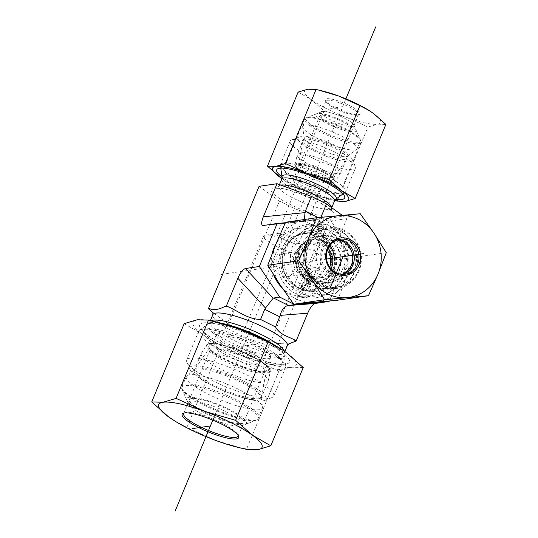 <?xml version="1.0" encoding="UTF-8"?>
<svg xmlns="http://www.w3.org/2000/svg" width="538" height="538" viewBox="0 0 538 538"><rect width="100%" height="100%" fill="white"/><g stroke="black" fill="none" stroke-linecap="round" stroke-linejoin="round"><path stroke-width="0.4" stroke-dasharray="2.69 2.02" d="M299.162 168.078A17.66 3.645 22.5 0 1 318.207 173.364A17.66 3.645 22.5 0 1 330.433 182.321A17.66 3.645 22.5 0 1 330.352 182.469A17.66 3.645 22.5 0 1 329.081 183.054A17.66 3.645 22.5 0 1 310.392 177.923A17.66 3.645 22.5 0 1 297.763 168.966A17.66 3.645 22.5 0 1 297.803 168.804A17.66 3.645 22.5 0 1 299.162 168.078M304.811 139.174A23.84 4.923 -157.5 0 0 302.921 140.371A23.84 4.923 -157.5 0 0 323.123 153.828A23.84 4.923 -157.5 0 0 346.923 158.596A23.84 4.923 -157.5 0 0 330.998 146.531A23.84 4.923 -157.5 0 0 304.811 139.174M324.535 194.016A17.66 3.645 22.5 0 1 305.497 188.724A17.66 3.645 22.5 0 1 293.264 179.766A17.66 3.645 22.5 0 1 310.977 183.155A17.66 3.645 22.5 0 1 325.894 193.283A17.66 3.645 22.5 0 1 324.535 194.016M299.605 181.535A11.769 2.428 22.5 0 1 312.302 185.059A11.769 2.428 22.5 0 1 320.453 191.03A11.769 2.428 22.5 0 1 308.651 188.771A11.769 2.428 22.5 0 1 298.704 182.019A11.769 2.428 22.5 0 1 299.605 181.535M278.011 233.667A11.769 2.428 22.5 0 1 278.126 233.653A11.769 2.428 22.5 0 1 288.913 236.417A11.769 2.428 22.5 0 1 298.496 242.093A11.769 2.428 22.5 0 1 298.859 243.169A11.769 2.428 22.5 0 1 287.057 240.91A11.769 2.428 22.5 0 1 277.11 234.158A11.769 2.428 22.5 0 1 278.011 233.667M292.887 139.624A35.313 7.29 22.5 0 1 327.561 148.696A35.313 7.29 22.5 0 1 355.288 166.39A35.313 7.29 22.5 0 1 355.43 168.118A35.313 7.29 22.5 0 1 320.016 161.339A35.313 7.29 22.5 0 1 290.177 141.084A35.313 7.29 22.5 0 1 291.502 139.967A35.313 7.29 22.5 0 1 292.887 139.624M300.076 136.8A29.429 6.073 -157.5 0 0 298.92 137.089A29.429 6.073 -157.5 0 0 322.686 154.89A29.429 6.073 -157.5 0 0 352.074 159.107A29.429 6.073 -157.5 0 0 328.974 144.359A29.429 6.073 -157.5 0 0 300.076 136.8M283.17 163.081A35.313 7.29 22.5 0 1 321.253 173.66A35.313 7.29 22.5 0 1 345.719 191.568A35.313 7.29 22.5 0 1 345.134 192.288A35.313 7.29 22.5 0 1 343.002 193.034A35.313 7.29 22.5 0 1 306.868 183.33A35.313 7.29 22.5 0 1 280.365 165.462A35.313 7.29 22.5 0 1 280.459 164.541A35.313 7.29 22.5 0 1 283.17 163.081M259.094 186.323L279.471 201.077L294.427 208.569L328.9 221.266L346.842 218.657L342.276 215.348M285.355 222.732L311.583 220.318L326.539 227.803L346.963 258.428L333.143 260.439L331.664 259.625C331.126 258.126 331.61 255.516 333.116 251.784L346.842 218.657M346.963 258.428L329.337 300.984M288.819 343.883L278.207 343.647L243.465 331.596L235.758 328.402L228.509 324.111L213.041 312.659M328.9 221.266L278.207 343.647M308.678 288.489L313.667 290.984L320.278 275.019L315.295 272.524L308.678 288.489A5.884 1.883 116.6 0 1 304.259 294.131L297.595 295.1A5.884 1.883 116.6 0 1 297.164 295.046A5.884 1.883 116.6 0 1 297.581 290.103L304.192 274.145A5.884 1.883 116.6 0 1 308.617 268.496L315.275 267.527A5.884 1.883 116.6 0 1 315.705 267.588A5.884 1.883 116.6 0 1 315.295 272.524M315.275 267.527L320.265 270.022A5.884 1.883 116.6 0 1 320.695 270.083A5.884 1.883 116.6 0 1 320.278 275.019M320.265 270.022L313.607 270.991L308.617 268.496M304.192 274.145L309.182 276.64A5.884 1.883 116.6 0 1 313.607 270.991M309.182 276.64L302.571 292.598L297.581 290.103M297.595 295.1L302.585 297.595A5.884 1.883 116.6 0 1 302.154 297.541A5.884 1.883 116.6 0 1 302.571 292.598M302.585 297.595L309.242 296.626L304.259 294.131M313.667 290.984A5.884 1.883 116.6 0 1 309.242 296.626M326.539 227.803L320.366 228.704L319.175 228.421L317.904 227.07C317.252 225.301 317.837 222.934 319.673 219.975L320.897 217.339M327.292 250.311A17.66 16.328 81.7 0 0 311.838 243.351A17.66 16.328 81.7 0 0 303.876 247.063A17.66 16.328 81.7 0 0 299.431 253.337A17.66 16.328 81.7 0 0 308.234 277.009A17.66 16.328 81.7 0 0 316.929 278.301A17.66 16.328 81.7 0 0 329.343 268.314A17.66 16.328 81.7 0 0 329.754 267.218M305.16 249.121A23.84 22.038 -98.3 0 1 311.159 240.654A23.84 22.038 -98.3 0 1 338.617 240.526A23.84 22.038 -98.3 0 1 345.544 269.336A23.84 22.038 -98.3 0 1 317.05 281.078A23.84 22.038 -98.3 0 1 305.16 249.121M324.77 268.98A17.66 16.328 81.7 0 0 322.78 251.058A17.66 16.328 81.7 0 0 307.265 244.017A17.66 16.328 81.7 0 0 293.661 263.842A17.66 16.328 81.7 0 0 312.356 278.966A17.66 16.328 81.7 0 0 324.77 268.98M299.841 256.498A11.769 10.881 81.7 0 0 301.172 268.442A11.769 10.881 81.7 0 0 311.509 273.136A11.769 10.881 81.7 0 0 320.581 259.921A11.769 10.881 81.7 0 0 308.119 249.84A11.769 10.881 81.7 0 0 299.841 256.498M274.239 260.231C270.708 268.112 279.592 278.112 286.761 276.74C298.186 275.893 298.664 250.6 283.371 253.445C279.141 254.144 276.095 256.404 274.239 260.231M353.049 274.528A35.313 32.65 81.7 0 0 349.061 238.69A35.313 32.65 81.7 0 0 318.039 224.602A35.313 32.65 81.7 0 0 290.823 264.259A35.313 32.65 81.7 0 0 328.22 294.494A35.313 32.65 81.7 0 0 353.049 274.528M350.278 271.703A29.429 27.209 -98.3 0 1 303.345 276.028A29.429 27.209 -98.3 0 1 322.43 229.948A29.429 27.209 -98.3 0 1 350.278 271.703M343.264 275.954A35.313 32.65 81.7 0 0 339.276 240.116A35.313 32.65 81.7 0 0 308.254 226.027A35.313 32.65 81.7 0 0 281.038 265.685A35.313 32.65 81.7 0 0 318.435 295.92A35.313 32.65 81.7 0 0 343.264 275.954M293.97 304.226L293.607 304.044M264.884 367.091A29.429 6.073 -157.5 0 0 267.144 365.874A29.429 6.073 -157.5 0 0 267.225 365.611A29.429 6.073 -157.5 0 0 246.169 350.675A29.429 6.073 -157.5 0 0 215.025 342.134A29.429 6.073 -157.5 0 0 212.9 343.109A29.429 6.073 -157.5 0 0 212.766 343.352A29.429 6.073 -157.5 0 0 233.149 358.274A29.429 6.073 -157.5 0 0 264.884 367.091M258.697 398.745A36.201 7.471 22.5 0 1 218.932 387.575A36.201 7.471 22.5 0 1 194.749 369.25A36.201 7.471 22.5 0 1 197.365 368.053A36.201 7.471 22.5 0 1 235.671 378.557A36.201 7.471 22.5 0 1 261.569 396.93A36.201 7.471 22.5 0 1 258.697 398.745M265.389 235.072A23.544 4.862 -157.5 0 0 263.586 236.047A23.544 4.862 -157.5 0 0 283.479 249.545A23.544 4.862 -157.5 0 0 307.09 254.064A23.544 4.862 -157.5 0 0 306.357 251.919A23.544 4.862 -157.5 0 0 287.198 240.567A23.544 4.862 -157.5 0 0 265.624 235.045A23.544 4.862 -157.5 0 0 265.389 235.072M218.529 333.674A29.429 6.073 -157.5 0 0 216.269 334.892A29.429 6.073 -157.5 0 0 241.138 351.765A29.429 6.073 -157.5 0 0 270.648 357.414A29.429 6.073 -157.5 0 0 250.264 342.484A29.429 6.073 -157.5 0 0 218.529 333.674M263.405 356.136A23.544 4.862 -157.5 0 0 265.214 355.161A23.544 4.862 -157.5 0 0 248.906 343.217A23.544 4.862 -157.5 0 0 223.519 336.169A23.544 4.862 -157.5 0 0 221.71 337.144A23.544 4.862 -157.5 0 0 238.018 349.088A23.544 4.862 -157.5 0 0 263.405 356.136M190.344 358.113A47.088 9.718 -157.5 0 0 186.733 360.056A47.088 9.718 -157.5 0 0 186.928 362.356A47.088 9.718 -157.5 0 0 226.518 387.057A47.088 9.718 -157.5 0 0 271.979 397.589A47.088 9.718 -157.5 0 0 273.741 396.096A47.088 9.718 -157.5 0 0 241.125 372.215A47.088 9.718 -157.5 0 0 190.344 358.113M193.129 365.927A41.204 8.507 22.5 0 1 241.434 380.084A41.204 8.507 22.5 0 1 264.555 400.467A41.204 8.507 22.5 0 1 224.776 391.254A41.204 8.507 22.5 0 1 190.136 369.646A41.204 8.507 22.5 0 1 193.129 365.927M202.268 329.337A47.088 9.718 -157.5 0 0 199.43 330.325A47.088 9.718 -157.5 0 0 198.65 331.28A47.088 9.718 -157.5 0 0 224.4 351.886A47.088 9.718 -157.5 0 0 285.658 367.32A47.088 9.718 -157.5 0 0 285.792 366.096A47.088 9.718 -157.5 0 0 250.446 342.276A47.088 9.718 -157.5 0 0 202.268 329.337M243.869 349.391L255.456 353.661A41.682 8.601 22.5 0 1 243.869 349.391L255.456 353.661M211.333 331.576L218.186 336.539A41.682 8.601 22.5 0 1 211.333 331.576L218.186 336.539M282.934 357.958A41.682 8.601 22.5 0 1 278.2 358.651L282.934 357.958L278.2 358.651M208.394 323.708A41.682 8.601 22.5 0 1 213.129 323.015L208.394 323.708L213.129 323.015M236.727 328.099L235.873 327.998A41.682 8.601 22.5 0 1 247.46 332.269L247.231 332.107M273.149 345.127A41.682 8.601 22.5 0 1 279.995 350.09L273.149 345.127L279.995 350.09M235.873 327.998L247.46 332.269M294.427 208.569L243.465 331.596M279.471 201.077L228.509 324.111M263.338 225.496L304.985 221.286L304.447 219.511M305.019 221.279L320.366 228.704M303.197 288.852L309.054 281.724L309.854 287.884L311.125 284.817L310.493 279.975L311.267 279.04L313.661 278.691L314.663 276.27L308.005 277.245L307.003 279.659L309.76 279.256L304.542 285.604L303.197 288.852L300.702 287.608L306.559 280.48L309.054 281.724M306.559 280.48L307.359 286.633L309.854 287.884M307.359 286.633L308.63 283.566L311.125 284.817M308.63 283.566L308.005 278.724L310.493 279.975M308.005 278.724L308.772 277.79L311.267 279.04M308.772 277.79L311.172 277.44L313.661 278.691M311.172 277.44L312.168 275.026L314.663 276.27M312.168 275.026L305.51 275.994L308.005 277.245M305.51 275.994L304.508 278.408L307.003 279.659M304.508 278.408L307.265 278.011L309.76 279.256M307.265 278.011L302.047 284.353L304.542 285.604M302.047 284.353L300.702 287.608M311.583 220.318L305.402 221.219M317.131 174.931A17.66 3.645 22.5 0 1 299.821 164.426A17.66 3.645 22.5 0 1 299.854 163.868A17.66 3.645 22.5 0 1 300.513 163.31A17.66 3.645 22.5 0 1 317.561 167.257A17.66 3.645 22.5 0 1 332.403 176.525A17.66 3.645 22.5 0 1 332.477 177.385A17.66 3.645 22.5 0 1 317.131 174.931M316.189 178.307A20.599 4.25 -157.5 0 0 334.011 180.163A20.599 4.25 -157.5 0 0 316.694 169.362A20.599 4.25 -157.5 0 0 296.801 164.756A20.599 4.25 -157.5 0 0 316.189 178.307M319.653 116.538A17.66 3.645 22.5 0 1 319.686 115.979A17.66 3.645 22.5 0 1 337.393 119.369A17.66 3.645 22.5 0 1 352.316 129.497A17.66 3.645 22.5 0 1 335.786 126.585A17.66 3.645 22.5 0 1 319.653 116.538M297.238 155.442A23.544 4.862 -157.5 0 0 318.355 168.683A23.544 4.862 -157.5 0 0 340.702 172.873A23.544 4.862 -157.5 0 0 340.783 172.718A23.544 4.862 -157.5 0 0 320.89 159.221A23.544 4.862 -157.5 0 0 297.279 154.702A23.544 4.862 -157.5 0 0 297.225 154.863A23.544 4.862 -157.5 0 0 297.238 155.442M331.529 122.482A29.429 6.073 22.5 0 1 360.204 139.483A29.429 6.073 22.5 0 1 360.325 140.922A29.429 6.073 22.5 0 1 332.773 136.067A29.429 6.073 22.5 0 1 305.893 119.315A29.429 6.073 22.5 0 1 305.947 118.394A29.429 6.073 22.5 0 1 307.05 117.466A29.429 6.073 22.5 0 1 331.529 122.482M315.84 115.092A21.776 4.499 -157.5 0 0 337.877 128.306A21.776 4.499 -157.5 0 0 356.035 130.008A21.776 4.499 -157.5 0 0 337.723 118.589A21.776 4.499 -157.5 0 0 316.694 113.72A21.776 4.499 -157.5 0 0 315.84 115.092M302.659 127.129A29.429 6.073 22.5 0 1 302.632 126.975A29.429 6.073 22.5 0 1 302.712 126.208A29.429 6.073 22.5 0 1 332.228 131.857A29.429 6.073 22.5 0 1 357.091 148.73A29.429 6.073 22.5 0 1 356.607 149.329A29.429 6.073 22.5 0 1 327.877 143.202A29.429 6.073 22.5 0 1 302.659 127.129M304.293 138.414A23.544 4.862 -157.5 0 0 324.461 151.272A23.544 4.862 -157.5 0 0 347.447 156.175A23.544 4.862 -157.5 0 0 347.837 155.69A23.544 4.862 -157.5 0 0 327.945 142.193A23.544 4.862 -157.5 0 0 304.333 137.674A23.544 4.862 -157.5 0 0 304.266 138.286A23.544 4.862 -157.5 0 0 304.293 138.414M264.763 370.736A29.429 6.073 -157.5 0 0 235.718 353.204A29.429 6.073 -157.5 0 0 210.345 349.196A29.429 6.073 -157.5 0 0 210.466 350.628A29.429 6.073 -157.5 0 0 235.214 366.069A29.429 6.073 -157.5 0 0 263.627 372.646A29.429 6.073 -157.5 0 0 264.723 371.718A29.429 6.073 -157.5 0 0 264.763 370.736M268.59 369.108A32.374 6.685 22.5 0 1 267.332 371.207A32.374 6.685 22.5 0 1 236.081 363.97A32.374 6.685 22.5 0 1 208.865 346.99A32.374 6.685 22.5 0 1 235.731 349.478A32.374 6.685 22.5 0 1 268.59 369.108M214.783 403.749A29.429 6.073 -157.5 0 0 189.41 399.741A29.429 6.073 -157.5 0 0 214.272 416.614A29.429 6.073 -157.5 0 0 243.788 422.263A29.429 6.073 -157.5 0 0 214.783 403.749M232.436 358.449A36.201 7.471 22.5 0 1 268.193 380.971A36.201 7.471 22.5 0 1 268.112 381.227A36.201 7.471 22.5 0 1 231.811 374.273A36.201 7.471 22.5 0 1 201.225 353.52A36.201 7.471 22.5 0 1 201.346 353.284A36.201 7.471 22.5 0 1 232.436 358.449M181.783 388.624A41.204 8.507 -157.5 0 0 182.005 389.27A41.204 8.507 -157.5 0 0 216.653 410.877A41.204 8.507 -157.5 0 0 256.424 420.091A41.204 8.507 -157.5 0 0 257.971 418.793A41.204 8.507 -157.5 0 0 217.365 392.868A41.204 8.507 -157.5 0 0 181.837 387.252A41.204 8.507 -157.5 0 0 181.783 388.624M214.601 403.029A32.374 6.685 22.5 0 1 245.294 424.415A32.374 6.685 22.5 0 1 214.043 417.179A32.374 6.685 22.5 0 1 186.821 400.198A32.374 6.685 22.5 0 1 214.601 403.029M221.831 382.081A41.204 8.507 -157.5 0 0 186.989 375.625A41.204 8.507 -157.5 0 0 186.309 376.465A41.204 8.507 -157.5 0 0 221.118 400.09A41.204 8.507 -157.5 0 0 262.436 407.999A41.204 8.507 -157.5 0 0 262.551 406.923A41.204 8.507 -157.5 0 0 221.831 382.081M225.388 375.477A36.201 7.471 22.5 0 1 261.159 397.306A36.201 7.471 22.5 0 1 261.065 398.255A36.201 7.471 22.5 0 1 224.756 391.301A36.201 7.471 22.5 0 1 194.178 370.548A36.201 7.471 22.5 0 1 194.769 369.808A36.201 7.471 22.5 0 1 225.388 375.477M355.443 110.68A17.66 3.645 -157.5 0 0 337.81 102.26A17.66 3.645 -157.5 0 0 325.887 101.023A17.66 3.645 -157.5 0 0 325.961 101.884A17.66 3.645 -157.5 0 0 340.803 111.144A17.66 3.645 -157.5 0 0 357.851 115.092A17.66 3.645 -157.5 0 0 358.51 114.533A17.66 3.645 -157.5 0 0 355.443 110.68M356.768 109.813A18.837 3.887 22.5 0 1 359.337 114.52A18.837 3.887 22.5 0 1 341.153 110.303A18.837 3.887 22.5 0 1 325.315 100.424A18.837 3.887 22.5 0 1 336.196 100.276A18.837 3.887 22.5 0 1 356.768 109.813M350.789 121.918A17.66 3.645 -157.5 0 0 334.851 114.076A17.66 3.645 -157.5 0 0 321.892 111.702A17.66 3.645 -157.5 0 0 321.233 112.26A17.66 3.645 -157.5 0 0 324.3 116.114A17.66 3.645 -157.5 0 0 341.933 124.534A17.66 3.645 -157.5 0 0 353.856 125.771A17.66 3.645 -157.5 0 0 353.782 124.91A17.66 3.645 -157.5 0 0 350.789 121.918M368.671 110.25A41.204 8.507 22.5 0 1 373.547 113.491A41.204 8.507 22.5 0 1 377.541 124.184A41.204 8.507 22.5 0 1 346.633 117.412A41.204 8.507 22.5 0 1 311.731 99.94A41.204 8.507 22.5 0 1 307.736 89.241A41.204 8.507 22.5 0 1 321.737 90.808M337.904 193.552A30.538 6.301 -157.5 0 0 340.245 192.288A30.538 6.301 -157.5 0 0 339.175 189.356A30.538 6.301 -157.5 0 0 314.448 174.783A30.538 6.301 -157.5 0 0 286.653 167.6A30.538 6.301 -157.5 0 0 283.822 168.919A30.538 6.301 -157.5 0 0 289.128 175.583A30.538 6.301 -157.5 0 0 337.904 193.552M335.766 199.289A36.786 7.593 22.5 0 1 282.04 177.036M309.814 125.636A30.538 6.301 -157.5 0 0 340.319 140.196A30.538 6.301 -157.5 0 0 360.931 142.341A30.538 6.301 -157.5 0 0 360.81 140.848A30.538 6.301 -157.5 0 0 335.134 124.836A30.538 6.301 -157.5 0 0 305.651 118.004A30.538 6.301 -157.5 0 0 304.508 118.972A30.538 6.301 -157.5 0 0 309.814 125.636M298.126 92.092L311.731 99.94L324.058 110.868L346.633 117.412L367.931 127.035L377.541 124.184L385.874 124.419M334.723 200.513L314.676 194.561A41.204 8.507 -157.5 0 0 331.59 199.773A41.204 8.507 -157.5 0 0 334.75 200.466M293.378 184.938L281.925 178.589A41.204 8.507 -157.5 0 0 284.649 180.331A41.204 8.507 -157.5 0 0 314.676 194.561L293.378 184.938L324.058 110.868M337.252 201.098L367.931 127.035M184.131 413.043A29.429 6.073 22.5 0 1 184.756 412.707A29.429 6.073 22.5 0 1 207.984 417.259A29.429 6.073 22.5 0 1 237.91 434.724A29.429 6.073 22.5 0 1 238.112 435.403M212.644 406.022A29.429 6.073 22.5 0 1 242.685 424.926A29.429 6.073 22.5 0 1 241.582 425.854A29.429 6.073 22.5 0 1 218.347 421.301A29.429 6.073 22.5 0 1 188.428 403.836A29.429 6.073 22.5 0 1 188.307 402.404A29.429 6.073 22.5 0 1 212.644 406.022M207.372 328.812A42.307 8.736 22.5 0 1 252.994 341.482A42.307 8.736 22.5 0 1 282.302 362.948A42.307 8.736 22.5 0 1 278.375 364.777A42.307 8.736 22.5 0 1 247.312 357.736A42.307 8.736 22.5 0 1 205.603 334.629A42.307 8.736 22.5 0 1 204.124 330.561A42.307 8.736 22.5 0 1 207.372 328.812M203.425 322.901A48.561 10.027 -157.5 0 0 201.4 329.579A48.561 10.027 -157.5 0 0 240.728 352.753A48.561 10.027 -157.5 0 0 284.925 364.172A48.561 10.027 -157.5 0 0 263.707 341.24A48.561 10.027 -157.5 0 0 203.425 322.901M224.42 413.002A42.307 8.736 22.5 0 1 181.407 387.898A42.307 8.736 22.5 0 1 181.232 385.833A42.307 8.736 22.5 0 1 223.66 393.95A42.307 8.736 22.5 0 1 259.41 418.214A42.307 8.736 22.5 0 1 257.823 419.553A42.307 8.736 22.5 0 1 224.42 413.002M242.988 448.551L215.825 440.481L186.921 427.414L174.514 420.824M184.151 323.647L202.618 334.3A55.918 11.54 22.5 0 1 197.197 319.78A55.918 11.54 22.5 0 1 216.189 321.906M219.349 349.135L249.988 358.005A55.918 11.54 22.5 0 1 202.618 334.3L219.349 349.135L186.921 427.414M249.988 358.005L278.886 371.072L291.932 367.205A55.918 11.54 22.5 0 1 249.988 358.005M279.888 348.288A55.918 11.54 22.5 0 1 286.505 352.686A55.918 11.54 22.5 0 1 291.932 367.205L303.237 367.528M278.886 371.072L246.465 449.358M328.066 248.401A17.66 16.328 81.7 0 0 313.903 243.048A17.66 16.328 81.7 0 0 306.976 245.927A17.66 16.328 81.7 0 0 301.3 266.814A17.66 16.328 81.7 0 0 318.994 277.998A17.66 16.328 81.7 0 0 331.045 268.825M330.89 249.148A20.599 19.045 -98.3 0 1 317.131 281.206A20.599 19.045 -98.3 0 1 297.991 251.703A20.599 19.045 -98.3 0 1 330.89 249.148M337.044 240.015A17.66 16.328 81.7 0 0 333.876 240.143A17.66 16.328 81.7 0 0 326.949 243.015A17.66 16.328 81.7 0 0 321.28 263.902A17.66 16.328 81.7 0 0 338.967 275.086A17.66 16.328 81.7 0 0 342.04 274.306M306.7 240.641A23.544 21.769 -98.3 0 1 307.487 240.082A23.544 21.769 -98.3 0 1 315.94 236.807A23.544 21.769 -98.3 0 1 340.87 256.969A23.544 21.769 -98.3 0 1 322.726 283.405A23.544 21.769 -98.3 0 1 313.688 282.672A23.544 21.769 -98.3 0 1 297.87 263.748A23.544 21.769 -98.3 0 1 306.7 240.641M311.32 274.514A29.429 27.209 81.7 0 0 337.777 287.157A29.429 27.209 81.7 0 0 360.46 254.111A29.429 27.209 81.7 0 0 329.296 228.912A29.429 27.209 81.7 0 0 317.75 233.707A29.429 27.209 81.7 0 0 311.32 274.514M324.737 239.612A21.776 20.135 -98.3 0 1 356.506 256.054A21.776 20.135 -98.3 0 1 328.025 277.178A21.776 20.135 -98.3 0 1 324.737 239.612M314.488 234.178A29.429 27.209 81.7 0 0 305.039 268.987A29.429 27.209 81.7 0 0 334.522 287.635A29.429 27.209 81.7 0 0 357.205 254.588A29.429 27.209 81.7 0 0 326.035 229.383A29.429 27.209 81.7 0 0 314.488 234.178M313.802 239.605A23.544 21.769 -98.3 0 1 323.042 235.772A23.544 21.769 -98.3 0 1 347.972 255.933A23.544 21.769 -98.3 0 1 329.828 282.369A23.544 21.769 -98.3 0 1 306.243 267.453A23.544 21.769 -98.3 0 1 313.802 239.605M342.841 274.333A17.66 16.328 -98.3 0 1 340.52 274.864A17.66 16.328 -98.3 0 1 325.013 267.816A17.66 16.328 -98.3 0 1 323.015 249.901A17.66 16.328 -98.3 0 1 335.43 239.914A17.66 16.328 -98.3 0 1 337.803 239.76M289.451 278.563A30.538 28.232 -98.3 0 1 307.884 230.91A30.538 28.232 -98.3 0 1 334.703 243.089A30.538 28.232 -98.3 0 1 338.153 274.077A30.538 28.232 -98.3 0 1 316.687 291.347A30.538 28.232 -98.3 0 1 289.451 278.563M283.412 282.329A36.786 34.015 81.7 0 0 342.087 276.929A36.786 34.015 81.7 0 0 307.272 224.729A36.786 34.015 81.7 0 0 283.412 282.329M358.987 271.044A30.538 28.232 -98.3 0 1 337.521 288.314A30.538 28.232 -98.3 0 1 305.18 262.167A30.538 28.232 -98.3 0 1 328.718 227.877A30.538 28.232 -98.3 0 1 355.544 240.056A30.538 28.232 -98.3 0 1 358.987 271.044M280.11 284.851A41.204 38.09 -98.3 0 1 276.021 243.855A41.204 38.09 -98.3 0 1 306.835 220.338A41.204 38.09 -98.3 0 1 341.738 237.809A41.204 38.09 -98.3 0 1 345.826 278.798A41.204 38.09 -98.3 0 1 315.012 302.322A41.204 38.09 -98.3 0 1 280.11 284.851M337.561 300.211L345.826 278.798L355.376 257.204L341.738 237.809L329.384 218.226L285.57 222.261M329.384 218.226L360.278 213.727M355.376 257.204L386.271 252.699M303.203 277.453L316.425 245.53M212.819 420.131L345.894 98.858M342.639 106.712L329.182 108.676M316.236 185.556L302.921 187.493M326.505 259.06L222.705 274.178M232.362 347.77L254.561 344.535M335.826 199.242A29.334 6.053 22.5 0 1 334.058 199.86A29.334 6.053 22.5 0 1 304.044 191.797A29.334 6.053 22.5 0 1 282.026 176.962M334.481 201.004A28.548 5.891 22.5 0 1 332.289 202.187A28.548 5.891 22.5 0 1 301.509 193.633A28.548 5.891 22.5 0 1 281.73 179.154M331.643 207.648A28.548 5.891 22.5 0 1 331.549 208.092A28.548 5.891 22.5 0 1 329.357 209.275A28.548 5.891 22.5 0 1 298.57 200.721A28.548 5.891 22.5 0 1 278.798 186.242A28.548 5.891 22.5 0 1 280.789 185.092M332.134 217.09A34.432 7.108 22.5 0 1 277.137 196.827A34.432 7.108 22.5 0 1 299.626 193.552A34.432 7.108 22.5 0 1 332.134 217.09M333.116 251.784L319.673 219.975M320.332 218.71L318.119 217.601M334.293 273.983A29.334 27.122 81.7 0 0 306.526 232.355A29.334 27.122 81.7 0 0 287.5 278.294A29.334 27.122 81.7 0 0 334.293 273.983M332.511 273.808A28.548 26.396 81.7 0 0 329.29 244.844A28.548 26.396 81.7 0 0 304.219 233.458A28.548 26.396 81.7 0 0 282.215 265.51A28.548 26.396 81.7 0 0 312.444 289.955A28.548 26.396 81.7 0 0 332.511 273.808M329.559 274.239A28.548 26.396 81.7 0 0 326.337 245.274A28.548 26.396 81.7 0 0 301.26 233.889A28.548 26.396 81.7 0 0 279.256 265.94A28.548 26.396 81.7 0 0 309.491 290.385A28.548 26.396 81.7 0 0 329.559 274.239M282.026 287.695A34.432 31.836 81.7 0 0 332.323 277.063A34.432 31.836 81.7 0 0 318.146 232.483A34.432 31.836 81.7 0 0 276.182 243.472M272.235 253.297A34.432 31.836 81.7 0 0 273.721 274.985M287.326 345.618A40.316 8.326 22.5 0 1 234.871 332.403A40.316 8.326 22.5 0 1 212.819 314.764M279.296 343.486A46.207 9.536 22.5 0 1 275.557 342.672M284.394 351.2A40.316 8.326 22.5 0 1 284.387 352.706A40.316 8.326 22.5 0 1 231.932 339.491A40.316 8.326 22.5 0 1 209.887 321.845A40.316 8.326 22.5 0 1 211.104 320.702M275.046 345.423A41.11 8.487 22.5 0 1 284.125 354.596A41.11 8.487 22.5 0 1 230.533 342.195A41.11 8.487 22.5 0 1 208.737 323.372A41.11 8.487 22.5 0 1 221.643 323.304M319.7 228.63L333.143 260.439M295.375 165.812A21.271 4.391 22.5 0 1 323.903 172.537A21.271 4.391 22.5 0 1 325.914 181.514A21.271 4.391 22.5 0 1 295.375 165.812M295.019 165.166A21.856 4.512 -157.5 0 0 314.622 177.459A21.856 4.512 -157.5 0 0 335.362 181.346A21.856 4.512 -157.5 0 0 316.976 168.676A21.856 4.512 -157.5 0 0 295.012 164.635A21.856 4.512 -157.5 0 0 295.019 165.166M236.545 349.438A33.928 7.001 -157.5 0 0 212.503 351.711A33.928 7.001 -157.5 0 0 266.868 372.242A33.928 7.001 -157.5 0 0 236.545 349.438M236.323 349.734A34.506 7.122 22.5 0 1 270.412 371.207A34.506 7.122 22.5 0 1 235.725 364.818A34.506 7.122 22.5 0 1 206.686 344.811A34.506 7.122 22.5 0 1 236.323 349.734M303.923 243.102A21.271 19.671 81.7 0 0 307.131 279.794A21.271 19.671 81.7 0 0 334.952 259.161A21.271 19.671 81.7 0 0 303.923 243.102M313.688 282.672L310.285 281.603C306.445 280.379 303.183 278.153 300.5 274.925C297.252 270.903 295.51 266.249 295.281 260.977C295.221 253.237 298.059 247.11 303.795 242.591A21.856 20.202 -98.3 0 1 304.528 242.08A21.856 20.202 -98.3 0 1 335.517 257.749A21.856 20.202 -98.3 0 1 310.285 281.603A21.856 20.202 -98.3 0 1 295.604 264.037A21.856 20.202 -98.3 0 1 303.795 242.591L307.487 240.082M330.352 182.469L346.923 158.596M297.763 168.966L302.921 140.371M325.894 193.283L330.433 182.321M293.264 179.766L297.803 168.804M298.859 243.169L320.453 191.03M277.11 234.158L298.704 182.019M298.92 137.089L291.502 139.967M352.074 159.107L355.288 166.39M290.177 141.084L280.459 164.541M355.43 168.118L345.719 191.568M342.955 193.922L345.134 192.288M280.755 168.152L280.365 165.462M279.478 184.608L278.798 186.242L276.68 188.421C276.357 188.576 276.935 187.701 285.059 189.309C291.179 190.667 298.099 192.934 305.819 196.114C315.389 200.163 322.8 204.11 328.046 207.964L331.502 211.131L331.711 207.695M308.234 277.009L317.05 281.078M303.876 247.063L311.159 240.654M312.356 278.966L316.929 278.301M307.265 244.017L311.838 243.351M286.761 276.747L311.509 273.136M283.371 253.445L308.119 249.84M318.039 224.602L308.254 226.027M328.22 294.494L318.435 295.92M304.219 233.458C298.778 234.286 294.051 236.767 290.049 240.91L285.846 246.734L282.793 255.59C281.656 262.423 282.638 268.933 285.732 275.126L291.078 282.497L296.626 286.788C301.677 289.666 306.949 290.722 312.444 289.955L309.491 290.385C318.476 288.839 325.019 283.533 329.108 274.488C332.195 266.64 332.128 258.717 328.906 250.721C326.27 244.682 322.289 240.103 316.956 236.982C311.939 234.158 306.707 233.129 301.26 233.889L304.219 233.458M212.9 343.109L194.749 369.25M267.225 365.611L261.569 396.93M278.126 233.653L265.624 235.045M298.496 242.093L306.357 251.919M216.269 334.892L212.766 343.352M270.648 357.414L267.144 365.874M263.586 236.047L221.71 337.144M307.09 254.064L265.214 355.161M264.555 400.467L271.979 397.589M190.136 369.646L186.928 362.356M273.741 396.096L285.658 367.32M186.733 360.056L198.65 331.28M212.961 312.39L213.7 313.392M280.829 343.506L272.322 341.67M285.792 366.096L284.125 354.596L284.878 351.529M199.43 330.325L208.737 323.372L210.425 320.54M304.985 221.286L263.25 225.509M319.175 228.421L304.871 221.266M331.664 259.625L317.904 227.07M302.154 297.541L297.164 295.046M320.695 270.083L315.705 267.588M300.513 163.31L296.801 164.756M332.403 176.525L334.011 180.163M319.686 115.979L299.854 163.868M352.316 129.497L332.477 177.385M340.702 172.873L335.362 181.346C335.699 182.026 334.219 182.375 330.924 182.389C325.954 182.274 312.013 177.701 301.973 171.703C294.03 166.323 296.963 167.735 295.772 166.847L295.012 164.635L297.225 154.863M316.694 113.72L307.05 117.466M356.035 130.008L360.204 139.483M305.947 118.394L302.712 126.208M360.325 140.922L357.091 148.73M304.333 137.674L297.279 154.702M347.837 155.69L340.783 172.718M347.447 156.175L356.607 149.329M304.266 138.286L302.632 126.975M263.627 372.646L267.332 371.207M210.466 350.628L208.865 346.99M243.788 422.263L264.723 371.718M189.41 399.741L210.345 349.196M268.193 380.971L270.412 371.207L268.502 367.077L262.483 362.222C255.503 357.642 246.855 353.372 236.532 349.418C219.699 343.311 209.753 341.778 206.686 344.811L201.346 353.284M245.294 424.415L256.424 420.091M186.821 400.198L182.005 389.27M257.971 418.793L262.436 407.999M181.837 387.252L186.309 376.465M261.065 398.255L268.112 381.227M194.178 370.548L201.225 353.52M194.769 369.808L186.989 375.625M261.159 397.306L262.551 406.923M357.851 115.092L359.337 114.52M325.961 101.884L325.315 100.424M353.856 125.771L358.51 114.533M321.233 112.26L325.887 101.023M286.653 167.6L280.11 168.199M339.175 189.356L343.379 194.406M321.892 111.702L305.651 118.004M353.782 124.91L360.81 140.848M304.508 118.972L283.822 168.919M360.931 142.341L340.245 192.288M331.59 199.773L334.69 200.506M284.649 180.331L284.239 180.075M184.756 412.707L183.27 413.285M237.91 434.724L238.549 436.183M188.307 402.404L183.653 413.641M242.685 424.926L238.031 436.163M278.375 364.777L284.925 364.172M205.603 334.629L201.4 329.579M241.582 425.854L257.823 419.553M188.428 403.836L181.407 387.898M259.41 418.214L282.302 362.948M181.232 385.833L204.124 330.561M333.876 240.143L313.903 243.048M338.967 275.086L318.994 277.998M329.296 228.912L326.035 229.383M337.777 287.157L334.522 287.635M323.042 235.772L315.94 236.807M329.828 282.369L322.726 283.405M340.52 274.864L345.208 274.178M335.43 239.914L340.117 239.228M328.718 227.877L307.884 230.91M337.521 288.314L316.687 291.347"/><path stroke-width="0.81" d="M342.276 215.348L326.465 203.902L311.509 196.41L277.036 183.714L259.094 186.323L208.401 308.704L209.49 308.55C213.647 310.439 218.899 309.673 225.261 306.25L226.343 306.088L228.993 307.07C239.228 311.939 248.489 319.249 260.547 319.444L275.503 326.929C280.204 335.12 287.904 336.304 294.582 339.902L296.149 341.031L288.819 343.883M329.337 300.984L329.148 301.435L315.329 303.445L287.817 305.604L288.55 305.503L273.593 298.018L273.136 298.254L245.523 268.509L259.343 266.492L277.157 223.485L285.355 222.732M296.149 341.031L307.669 313.224C310.218 307.44 312.766 304.185 315.329 303.445M320.897 217.339L326.465 203.902M318.119 217.601L305.376 211.219L311.509 196.41M305.376 211.219L304.992 212.624L263.311 216.841L277.036 183.714M329.754 267.218A17.66 16.328 81.7 0 0 327.292 250.311M293.607 304.044L279.767 297.117L259.343 266.492M329.148 301.435L294.73 304.602L293.97 304.226M294.73 304.602L288.55 305.503M279.767 297.117L273.593 298.018M213.041 312.659L208.401 308.704M247.231 332.107L236.727 328.099M245.523 268.509C242.961 269.242 240.412 272.497 237.863 278.281L265.476 308.025L264.743 309.303L279.706 316.795L280.157 315.376C281.724 309.673 284.279 306.411 287.817 305.604M279.706 316.795L275.503 326.929M264.743 309.303L260.547 319.444M237.863 278.281L226.343 306.088M277.157 223.485L263.25 225.509C261.098 225.375 261.118 222.483 263.311 216.841M304.447 219.511L304.992 212.624M265.476 308.025L273.136 298.254M318.63 90.068L321.737 90.808A41.204 8.507 22.5 0 1 338.644 96.02A41.204 8.507 22.5 0 1 368.671 110.25L359.942 105.643L338.644 96.02L318.63 90.068L316.068 89.476L307.736 89.241L298.126 92.092L267.447 166.155L275.779 166.397A41.204 8.507 -157.5 0 0 279.773 177.089A41.204 8.507 -157.5 0 0 281.925 178.582L267.447 166.155M282.04 177.036A36.786 7.593 22.5 0 1 280.11 168.199A36.786 7.593 22.5 0 1 313.587 176.847A36.786 7.593 22.5 0 1 343.379 194.406A36.786 7.593 22.5 0 1 341.845 199.464A36.786 7.593 22.5 0 1 335.766 199.289M355.194 198.488L345.584 201.34A41.204 8.507 -157.5 0 0 341.59 190.64L355.194 198.488L385.874 124.419L373.547 113.491L369.081 110.505M334.75 200.466A41.204 8.507 -157.5 0 0 345.584 201.34L337.252 201.098L334.723 200.513M275.779 166.397L285.389 163.545L306.687 173.169A41.204 8.507 -157.5 0 0 275.779 166.397M306.687 173.169L329.263 179.705L341.59 190.64A41.204 8.507 -157.5 0 0 306.687 173.169M285.389 163.545L316.068 89.476M329.263 179.705L359.942 105.643M238.112 435.403A29.429 6.073 22.5 0 1 238.031 436.163A29.429 6.073 22.5 0 1 208.515 430.514A29.429 6.073 22.5 0 1 183.653 413.641A29.429 6.073 22.5 0 1 184.131 413.043M207.433 418.019A30.605 6.322 -157.5 0 0 183.27 413.285A30.605 6.322 -157.5 0 0 207.984 431.806A30.605 6.322 -157.5 0 0 238.549 436.183A30.605 6.322 -157.5 0 0 207.433 418.019M175.072 421.173L168.455 416.768L151.729 401.933L163.034 402.256L176.074 398.389L204.978 411.449L235.617 420.326L252.349 435.161L270.809 445.807L257.769 449.674A55.918 11.54 -157.5 0 0 252.349 435.161A55.918 11.54 -157.5 0 0 204.978 411.449A55.918 11.54 -157.5 0 0 163.034 402.256A55.918 11.54 -157.5 0 0 168.455 416.768A55.918 11.54 -157.5 0 0 175.072 421.173A55.918 11.54 -157.5 0 0 215.825 440.481A55.918 11.54 -157.5 0 0 238.771 447.555A55.918 11.54 -157.5 0 0 257.769 449.674L246.465 449.358L238.771 447.555M211.979 320.904L216.189 321.906A55.918 11.54 22.5 0 1 239.141 328.98L208.502 320.103L197.197 319.78L184.151 323.647L151.729 401.933M270.809 445.807L303.237 367.528L286.505 352.686L280.453 348.631L268.045 342.04L239.141 328.98A55.918 11.54 22.5 0 1 279.888 348.288L280.453 348.631M208.502 320.103L176.074 398.389M268.045 342.04L235.617 420.326M331.045 268.825A17.66 16.328 81.7 0 0 329.781 250.634A17.66 16.328 81.7 0 0 328.066 248.401M342.04 274.306A17.66 16.328 81.7 0 0 352.578 255.261A17.66 16.328 81.7 0 0 337.044 240.015M327.703 249.215A17.66 16.328 -98.3 0 1 340.117 239.228A17.66 16.328 -98.3 0 1 358.819 254.353A17.66 16.328 -98.3 0 1 345.208 274.178A17.66 16.328 -98.3 0 1 329.7 267.137A17.66 16.328 -98.3 0 1 327.703 249.215M327.151 248.65A18.837 17.411 81.7 0 0 344.979 275.382A18.837 17.411 81.7 0 0 357.192 245.886A18.837 17.411 81.7 0 0 327.151 248.65M337.803 239.76A17.66 16.328 -98.3 0 1 352.935 264.878A17.66 16.328 -98.3 0 1 342.841 274.333M373.917 233.122A41.204 38.09 81.7 0 0 339.014 215.651A41.204 38.09 81.7 0 0 308.207 239.168A41.204 38.09 81.7 0 0 312.296 280.163A41.204 38.09 81.7 0 0 347.198 297.635A41.204 38.09 81.7 0 0 378.012 274.111A41.204 38.09 81.7 0 0 373.917 233.122L386.271 252.699L378.012 274.111L368.456 295.712L324.649 299.74L312.296 280.163L298.651 260.769L308.207 239.168L316.465 217.756L360.278 213.727L373.917 233.122M316.465 217.756L285.57 222.261L276.021 243.855L267.756 265.268L280.11 284.851L293.755 304.246L337.561 300.211L368.456 295.712M267.756 265.268L298.651 260.769M293.755 304.246L324.649 299.74M329.747 288.899L343.109 256.639M175.139 511.1L212.819 420.131M345.894 98.858L375.699 26.9M363.399 253.687L326.505 259.06M222.705 274.178L221.353 274.373M192.14 428.625L210.398 425.968M279.478 184.608L281.73 179.154L282.026 176.962A29.334 6.053 22.5 0 1 311.529 181.824A29.334 6.053 22.5 0 1 335.826 199.242L342.955 193.922M281.73 179.154A28.548 5.891 22.5 0 1 310.365 184.635A28.548 5.891 22.5 0 1 334.481 201.004L335.826 199.242M280.789 185.092A28.548 5.891 22.5 0 1 310.547 193.061A28.548 5.891 22.5 0 1 331.643 207.648M276.182 243.472A34.432 31.836 81.7 0 0 272.235 253.297M273.721 274.985A34.432 31.836 81.7 0 0 282.026 287.695M210.425 320.54L212.819 314.764A40.316 8.326 22.5 0 1 253.257 322.497A40.316 8.326 22.5 0 1 287.326 345.618L288.825 343.883M209.968 309.841A46.207 9.536 22.5 0 1 209.49 308.55M225.261 306.25A46.207 9.536 22.5 0 1 228.993 307.07M294.582 339.902A46.207 9.536 22.5 0 1 295.066 341.193M211.104 320.702A40.316 8.326 22.5 0 1 250.614 329.713A40.316 8.326 22.5 0 1 284.394 351.2M221.643 323.304A41.11 8.487 22.5 0 1 275.046 345.423M307.669 313.224L280.157 315.376M282.026 176.962L280.755 168.152M331.711 207.695L334.481 201.004M212.819 314.764L212.961 312.39M284.878 351.529L287.326 345.618"/></g></svg>
